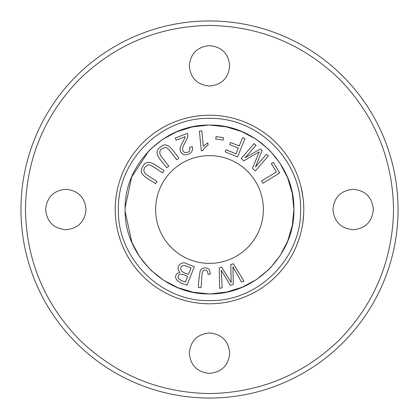 <?xml version="1.0" encoding="UTF-8"?>
<svg xmlns="http://www.w3.org/2000/svg" width="419" height="419" viewBox="0 0 419 419"><rect width="100%" height="100%" fill="white"/><g stroke="black" fill="none" stroke-linecap="round" stroke-linejoin="round"><path stroke-width="0.63" d="M210.348 274.199L209.39 269.658C206.174 267.034 203.173 267.222 200.376 270.218C199.313 275.047 198.643 280.777 198.37 287.418L200.984 287.628C201.911 281.762 201.183 271.564 203.639 270.48C206.331 269.333 207.777 270.616 207.971 274.33L210.348 274.199M176.142 140.176L185.182 136.694C185.271 137.17 184.538 138.809 182.977 141.612C180.95 145.267 179.987 147.739 180.102 149.033C180.139 151.662 181.249 153.464 183.438 154.433C187.895 156.098 194.337 151.814 192.132 146.65L189.718 147.31C190.331 151.228 188.644 152.94 184.664 152.437C182.862 151.668 182.249 149.992 182.836 147.409C183.47 144.602 188.56 137.484 187.832 134.981L187.492 133.31L175.304 138.003L176.142 140.176M244.989 138.637L242.57 137.652L239.186 145.969L230.597 142.47L229.722 144.628L238.311 148.127L236.002 153.794L226.082 149.756L225.202 151.914L237.547 156.936L244.989 138.637M194.337 266.772L187.345 263.975C180.977 259.9 174.791 267.966 180.039 272.376C176.75 273.01 175.294 274.864 175.671 277.949C176.965 281.029 180.746 283.417 187.01 285.114L194.337 266.772M269.517 150.164L279.829 162.933L287.492 177.457L292.258 193.169L293.897 209.5L292.315 225.532L287.717 240.983L280.327 255.302L270.365 267.966M269.003 269.354L256.444 279.583L242.166 287.23L226.71 292.074L210.616 293.892M209.39 293.897L193.321 292.289L177.845 287.649L163.51 280.206L150.845 270.187M149.625 268.982L139.522 256.601L131.922 242.533L125.124 211.443M125.119 207.845L131.681 177.048L148.939 150.714M150.081 149.562L162.551 139.417L176.718 131.817L192.054 126.978L208.018 125.113M210.013 125.103L226.071 126.789L241.527 131.503L255.831 139.014L268.443 149.096M263.373 209.5A53.873 53.873 0 0 1 209.5 263.373A53.873 53.873 0 0 1 155.627 209.5A53.873 53.873 0 0 1 209.5 155.627A53.873 53.873 0 0 1 263.373 209.5M279.751 172.9L273.282 162.389L271.297 163.609L276.399 171.895L261.561 181.029L262.928 183.255L279.751 172.9M199.413 131.089L201.293 150.835L202.854 150.688C203.639 148.735 205.378 146.907 208.07 145.21L207.845 142.879L203.294 146.247L201.827 130.864L199.413 131.089M233.362 263.761L230.806 264.52L231.173 282.526L221.651 267.238L219.231 267.956L219.661 288.434L222.18 287.685L221.258 270.239L230.277 285.281L233.299 284.386L232.927 266.777L241.438 281.971L244.005 281.207L233.362 263.761M223.479 137.668L216.099 136.62L215.754 139.035L223.133 140.087L223.479 137.668M168.799 166.128L161.744 157.172C158.345 152.49 159.314 149.321 164.662 147.656C167.7 146.194 172.356 154.569 176.891 159.749L178.95 158.131C172.272 149.845 167.286 140.475 160.372 147.189C152.202 152.914 160.749 159.592 166.741 167.747L168.799 166.128M157.025 181.495L147.467 175.283C142.743 171.942 142.649 168.627 147.174 165.332C149.583 162.97 156.685 169.407 162.64 172.858L164.07 170.664C155.088 164.96 147.352 157.691 142.963 166.264C137.06 174.314 147.305 177.897 155.596 183.69L157.025 181.495M268.343 155.936L266.437 154.286L255.433 167.003L262.116 150.547L260.335 149.002L245.178 157.748L255.993 145.246L254.087 143.597L241.161 158.534L243.821 160.833L259.256 151.83L252.442 168.297L255.417 170.868L268.343 155.936M303.696 213.308L303.67 213.936C303.901 209.662 303.361 221.934 302.209 226.616A94.275 94.275 0 0 1 115.225 209.5A94.275 94.275 0 0 1 301.303 188.058L303.052 197.862M303.461 201.811L303.461 201.811A94.275 94.275 0 0 1 209.5 303.775A94.275 94.275 0 0 1 115.225 209.5A94.275 94.275 0 0 1 209.5 115.225A94.275 94.275 0 0 1 303.775 209.5M303.545 216.094L303.571 215.706M303.639 214.528L303.623 214.821M303.613 215.052L303.56 215.837M301.884 190.724L301.963 191.101M301.607 189.388L301.387 188.409M301.748 190.058L301.842 190.504L301.748 190.058M301.979 191.184L302.031 191.446M302.178 192.216L302.329 193.065M302.492 193.981L303.052 197.841M301.617 189.435L301.554 189.152A94.275 94.275 0 0 0 301.512 188.974M302.885 196.579L301.963 191.111M302.654 223.982L302.209 226.616A94.275 94.275 0 0 0 303.707 213.151L303.675 213.868M303.639 214.544L302.806 222.971M302.413 225.459L302.492 224.993M125.103 209.5C124.04 164.368 164.384 124.045 209.5 125.103C254.616 124.05 294.966 164.358 293.897 209.5C294.96 254.632 254.616 294.955 209.5 293.897C164.384 294.95 124.034 254.642 125.103 209.5M300.612 209.5C301.738 258.204 258.204 301.738 209.5 300.612C160.796 301.738 117.262 258.204 118.388 209.5C117.262 160.796 160.796 117.262 209.5 118.388C258.204 117.262 301.738 160.796 300.612 209.5M398.05 209.5A188.55 188.55 0 0 0 209.5 20.95A188.55 188.55 0 0 0 20.95 209.5A188.55 188.55 0 0 0 209.5 398.05A188.55 188.55 0 0 0 398.05 209.5M25.439 209.5C26.324 259.969 44.294 303.356 79.348 339.652C115.654 374.706 159.037 392.676 209.5 393.561C259.963 392.676 303.346 374.706 339.652 339.652C374.706 303.361 392.676 259.979 393.561 209.5C392.676 159.031 374.706 115.644 339.652 79.348C303.346 44.294 259.963 26.324 209.5 25.439C159.037 26.324 115.654 44.294 79.348 79.348C44.294 115.639 26.324 159.021 25.439 209.5M209.5 373.36C197.229 372.161 190.493 365.426 189.299 353.159C190.493 340.888 197.229 334.153 209.5 332.953C221.771 334.153 228.507 340.888 229.701 353.159C228.507 365.426 221.771 372.161 209.5 373.36M209.5 86.047C197.229 84.848 190.493 78.112 189.299 65.841C190.493 53.574 197.229 46.839 209.5 45.64C221.771 46.839 228.507 53.574 229.701 65.841C228.507 78.112 221.771 84.848 209.5 86.047M353.159 229.701C340.888 228.502 334.153 221.771 332.953 209.5C334.153 197.229 340.883 190.498 353.159 189.299C365.431 190.498 372.161 197.229 373.36 209.5C372.166 221.771 365.431 228.502 353.159 229.701M65.841 229.701C53.569 228.502 46.839 221.771 45.64 209.5C46.834 197.229 53.569 190.498 65.841 189.299C78.112 190.498 84.848 197.229 86.047 209.5C84.848 221.771 78.117 228.502 65.841 229.701M303.256 219.367L303.628 214.8M302.487 225.029L302.565 224.558M303 221.546L303.078 220.954M187.665 276.435L185.444 281.982C179.369 280.149 177.028 278.122 178.426 275.911C178.824 273.429 181.904 273.607 187.665 276.435M191.048 267.966L188.529 274.272C179.741 272.444 178.918 267.06 183.192 265.515L184.789 265.567L191.048 267.966"/></g></svg>
